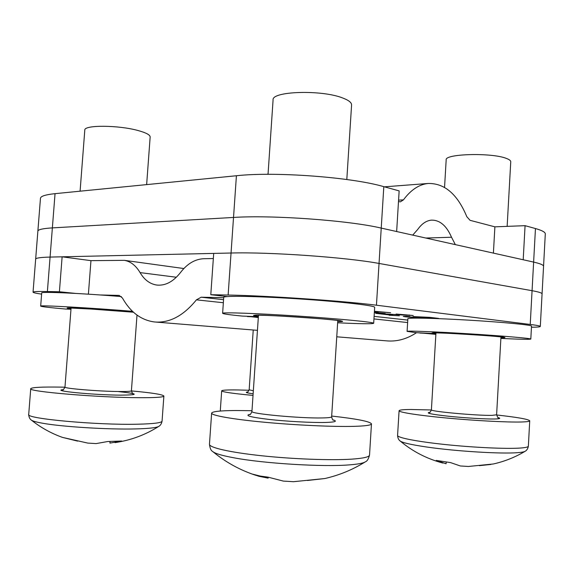 <?xml version="1.0" encoding="UTF-8"?>
<svg xmlns="http://www.w3.org/2000/svg" width="574" height="574" viewBox="0 0 574 574"><rect width="100%" height="100%" fill="white"/><g stroke="black" fill="none" stroke-linecap="round" stroke-linejoin="round"><path stroke-width="0.86" d="M531.452 327.245C537.214 327.187 540.17 326.922 540.306 326.463C540.321 325.967 536.963 325.3 530.225 324.446L376.444 305.21C343.804 300.963 266.501 295.646 228.129 295.043L231.049 253.019C269.464 251.893 346.581 257.36 379.041 263.452L532.069 290.695L379.041 263.452L376.444 305.21M227.225 296.586L210.794 294.706L228.129 295.043M100.428 294.971L119.105 295.409L122.42 297.992C130.398 312.148 141.053 320.134 154.363 321.949C169.337 323.284 183.357 315.915 196.423 299.843L201.173 297.21L223.702 297.705M413.624 317.472L405.409 316.798L403.242 316.425L407.088 316.367L409.958 316.669L407.361 316.697L408.58 316.905L418.869 317.58L422.45 317.587L421.022 317.343L413.05 316.59L429.567 317.329L438.636 318.398L419.63 317.07L426.647 317.845L413.632 317.329M389.093 315.234L399.389 315.793L389.093 315.234M391.949 314.516L382.671 313.87L392.702 315.026L389.165 314.904L375.683 313.354L406.536 315.255L408.846 315.219L407.461 314.975L396.139 314.05L413.223 315.506L391.956 314.344M385.254 313.512L374.348 312.521L385.254 313.512M374.427 311.28L390.657 312.744L374.413 311.495M374.399 311.66L378.23 312.22L374.363 312.313M210.794 294.706L213.7 253.414L231.049 253.019L233.525 217.446C271.968 214.855 348.927 220.445 381.236 228.093C348.927 220.445 271.968 214.855 233.525 217.446L52.37 227.892L233.525 217.446L236.416 175.744L55.047 193.66C45.525 194.651 40.668 196.2 40.467 198.31L37.87 231.143C38.028 229.564 42.863 228.481 52.37 227.892C42.863 228.481 38.028 229.564 37.87 231.143L35.66 259.139C35.782 258.006 40.589 257.324 50.081 257.08L47.384 291.535L59.409 291.764L75.538 293.407M47.384 291.535C37.906 291.362 33.127 291.578 33.048 292.173C33.12 292.654 35.975 293.314 41.615 294.139M33.048 292.173L35.66 259.139C35.782 258.006 40.589 257.324 50.081 257.08L62.121 256.815L90.957 260.653L124.407 260.345C130.621 261.435 135.844 265.518 140.078 272.607C144.311 279.768 149.785 283.9 156.515 285.013C165.161 286.017 173.176 281.841 180.545 272.471C187.282 263.688 195.067 259.104 203.899 258.709L213.341 258.544M236.416 175.744C274.903 171.447 351.683 177.187 383.812 186.658L381.236 228.093L533.626 262.088L532.069 290.695C538.771 291.908 542.1 292.977 542.064 293.902C542.1 292.977 538.771 291.908 532.069 290.695L530.225 324.446M336.751 336.802L386.374 340.841C396.734 341.831 406.772 339.119 416.487 332.705M62.121 256.815L59.409 291.764M90.957 260.653L88.396 294.168M405.438 316.331L405.409 316.798M409.19 314.911L409.154 315.557M55.047 193.66L50.081 257.08L231.049 253.019C269.464 251.893 346.581 257.36 379.041 263.452L381.236 228.093L396.648 231.537L399.145 190.891L383.812 186.658M398.492 201.553L400.372 201.847L403.457 199.852C410.833 189.922 419.02 184.469 428.017 183.486C444.527 183.077 457.464 194.156 466.827 216.714L470.063 220.323L494.888 226.838L525.074 225.675L523.201 259.764L533.626 262.088C540.306 263.609 543.614 265.016 543.549 266.307C543.614 265.016 540.306 263.609 533.626 262.088L535.456 228.545C542.1 230.418 545.386 232.219 545.3 233.948L540.306 326.463M525.074 225.675L535.456 228.545M412.713 235.118L417.764 229.399C421.847 223.652 426.446 220.559 431.576 220.129C439.914 220.057 446.565 225.754 451.523 237.234L455.34 244.624M493.403 253.12L494.888 226.838M247.372 316.281L258.314 317.544M337.648 322.789C360.3 323.865 372.304 324.03 373.681 323.284L374.671 307.341C375.532 305.641 341.272 301.673 299.363 298.925C257.461 296.148 223.099 295.588 223.724 297.382L222.619 313.296C223.021 313.906 229.492 314.825 242.041 316.066L258.365 316.719M373.681 323.284C374.499 322.215 340.174 318.85 298.236 316.087C256.291 313.311 221.944 312.134 222.619 313.296M247.351 316.575L258.35 317.02M419.838 332.863L435.86 334.362M500.88 338.416C519.743 339.32 529.716 339.535 530.807 339.069L531.517 326.097C532.134 324.992 503.183 322.186 469.109 320.17C435.042 318.139 407.404 317.566 407.863 318.706L407.095 331.377L416.294 332.69L435.903 333.63M530.807 339.069C531.409 338.373 502.422 335.883 468.327 333.774C434.238 331.664 406.614 330.638 407.095 331.377M419.831 333.028L435.896 333.803M121.372 296.586C82.491 293.3 40.072 291.427 41.708 292.941L40.675 306.114C41.393 306.652 49.694 307.628 65.587 309.042L70.982 309.257M132.515 311.323C92.622 307.973 38.307 304.938 40.675 306.114M496.603 414.973C517.504 417.298 528.546 419.242 529.73 420.807L528.36 446.134C527.621 450.389 524.988 451.322 525.246 451.214C524.292 451.874 521.716 452.355 517.511 452.671C501.109 454.063 455.404 451.229 426.776 447.024C410.984 444.707 402.044 442.647 399.956 440.839C412.534 451.422 426.848 458.827 442.906 463.067M529.73 420.807C529.68 421.445 526.91 421.84 521.422 421.998C507.438 422.385 474.935 420.677 446.515 418.008C418.03 415.346 398.772 412.283 399.081 410.726C399.303 409.951 403.199 409.542 410.769 409.492L431.39 409.979M507.143 226.364L510.752 161.796C510.795 160.655 509.368 159.543 506.469 158.453C491.868 152.447 444.491 153.76 446.177 159.873L444.549 187.375M446.235 462.221L446.077 463.77L436.204 460.413L450.568 462.608L460.362 465.973L468.434 466.468L493.224 464C504.503 461.496 515.093 457.277 525.009 451.358M479.362 465.658L490.878 464.452M253.026 395.4C232.757 393.52 222.31 391.992 221.679 390.837C222.088 390.09 227.498 389.796 237.894 389.954L249.094 390.263M268.051 174.037L266.802 174.324M365.444 461.769C363.464 463.175 358.04 464.215 349.164 464.89C322.846 467.078 264.069 463.505 234.156 457.851C221.994 455.613 214.82 453.474 212.617 451.444C210.995 450.662 209.941 448.258 209.46 444.24C209.022 447.533 229.449 452.319 261.335 455.72C293.149 459.135 331.428 460.52 351.97 459.128C363.507 458.317 369.362 456.954 369.534 455.046C368.522 458.97 367.159 461.209 365.444 461.769M331.686 416.05C356.777 418.855 370.036 421.452 371.464 423.856C371.335 425.176 365.516 426.016 354.029 426.353C333.573 426.913 295.38 425.176 263.595 422.163C231.738 419.149 211.268 415.404 211.634 413.115C212.351 411.486 220.33 410.625 235.562 410.525L251.986 410.697M346.811 179.526L351.582 104.956C351.661 102.588 348.719 100.271 342.757 98.01C321.67 89.515 271.445 91.18 273.081 99.948L268.036 174.317M268.23 477.231L268.123 478.128L258.896 476.284L252.747 474.189L260.166 476.047L268.008 477.138L283.348 481.091L293.508 481.701L324.791 478.544C339.098 475.286 352.501 469.79 364.978 462.063M307.384 480.495L324.791 478.544M41.737 423.074C35.796 421.99 32.273 420.957 31.183 419.974C31.427 420.118 28.879 418.812 28.714 414.406C24.897 418.611 97.15 425.262 137.667 424.208C153.581 423.834 161.71 422.816 162.062 421.151C161.265 425.391 158.668 426.417 158.919 426.303C156.881 427.687 149.147 428.563 135.708 428.921C108.45 429.682 61.023 426.74 41.737 423.074M131.41 390.916C152.017 392.803 162.844 394.517 163.877 396.053C163.561 397.208 155.475 397.76 139.611 397.696C99.23 397.631 27.035 391.547 30.738 388.684C31.835 387.357 41.687 386.826 60.306 387.106L64.97 387.192M146.643 184.613L150.158 136.971C150.13 134.89 146.105 132.745 138.09 130.542C118.438 125.017 83.797 124.852 84.794 130.14L80.087 191.185M31.412 420.154C40.804 427.601 51.143 433.341 62.437 437.388L77.612 441.112M62.437 437.388L87.757 443.085L96.109 443.594L107.804 441.514L121.674 441.033L109.95 443.099L109.986 441.607M407.784 320.091L374.112 316.367M223.566 299.685L201.173 297.21M119.299 295.438L118.746 295.38M407.633 322.552L373.947 318.936M223.351 302.735L196.423 299.843M176.369 277.249L140.078 272.607M403.457 199.852L398.578 200.168M451.523 237.234L425.8 238.038M337.727 321.619C352.766 321.835 331.492 319.295 298.164 317.099C264.844 314.889 243.484 314.609 258.393 316.374M500.923 337.656C513.45 337.921 495.412 336.084 468.291 334.405C441.219 332.726 423.806 332.353 435.91 333.609M68.041 307.901L98.484 309.415L133.477 312.22L83.653 308.496C67.28 307.65 63.068 307.721 71.018 308.719M429.632 412.376L429.366 412.441C429.761 412.878 430.443 412.003 431.404 409.822C429.23 411.35 476.894 415.755 492.047 415.361L496.61 414.808C497.68 417.47 498.268 418.453 498.368 417.757L498.11 417.65M497.909 417.528C501.109 418.353 500.062 418.841 494.759 418.984C485.783 419.185 464.588 417.929 448.373 416.222C431.261 414.313 425.083 413 429.84 412.283M528.36 446.134C528.288 447.046 525.504 447.691 519.994 448.072C505.967 449.033 473.406 447.512 444.965 444.513C416.466 441.514 397.23 437.668 397.581 435.429C397.804 439.662 400.193 440.983 399.956 440.839M253.242 330L249.166 389.789L253.342 390.758M253.134 393.771C246.504 392.903 244.696 392.307 247.695 391.992M250.027 414.45L249.654 414.571C250.178 414.959 250.938 413.911 251.936 411.436C249.503 413.703 300.13 418.468 322.143 417.944C328.357 417.829 331.521 417.449 331.636 416.789C332.217 419.221 332.834 420.362 333.487 420.204L333.135 420.032M332.87 419.831C337.878 421.294 335.252 422.177 325.013 422.471C311.739 422.765 286.699 421.409 268.826 419.4C250.228 417.147 244.058 415.44 250.314 414.284M71.083 307.937L64.977 387.077C63.449 388.433 98.341 391.346 118.653 391.518C126.926 391.604 131.181 391.36 131.41 390.801C132.407 393.42 132.974 394.388 133.096 393.707L132.838 393.599M118.646 391.611C138.772 393.793 139.382 394.969 120.483 395.142C93.655 395.02 50.096 390.736 63.319 389.631M257.446 330.344L156.035 322.086M183.867 268.539L124.407 260.345M157.412 285.12L156.515 285.013M428.017 183.486L384.436 186.83M341.171 320.902L341.171 320.909C339.83 319.632 256.506 314.129 255.078 315.212M503.943 337.254C502.458 336.371 433.987 332.138 433.026 332.848M500.966 336.895L496.61 414.808M435.953 332.855L431.404 409.822M399.081 410.726L397.581 435.429M221.679 390.837L220.273 411.049M249.166 389.789C247.968 391.942 247.358 392.716 247.322 392.107L247.53 392.056M371.464 423.856L369.534 455.046M337.799 320.436L331.636 416.789M213.04 451.795C225.819 462.314 240.076 470.156 255.81 475.322M258.472 315.191L251.936 411.436M211.634 413.115L209.46 444.24M30.738 388.684L28.714 414.406M115.073 442.619C130.829 440.28 145.365 434.891 158.682 426.453M137.007 315.09L131.41 390.801M163.877 396.053L162.062 421.151M64.977 387.077C63.563 389.595 62.846 390.507 62.817 389.803L63.104 389.732"/></g></svg>
